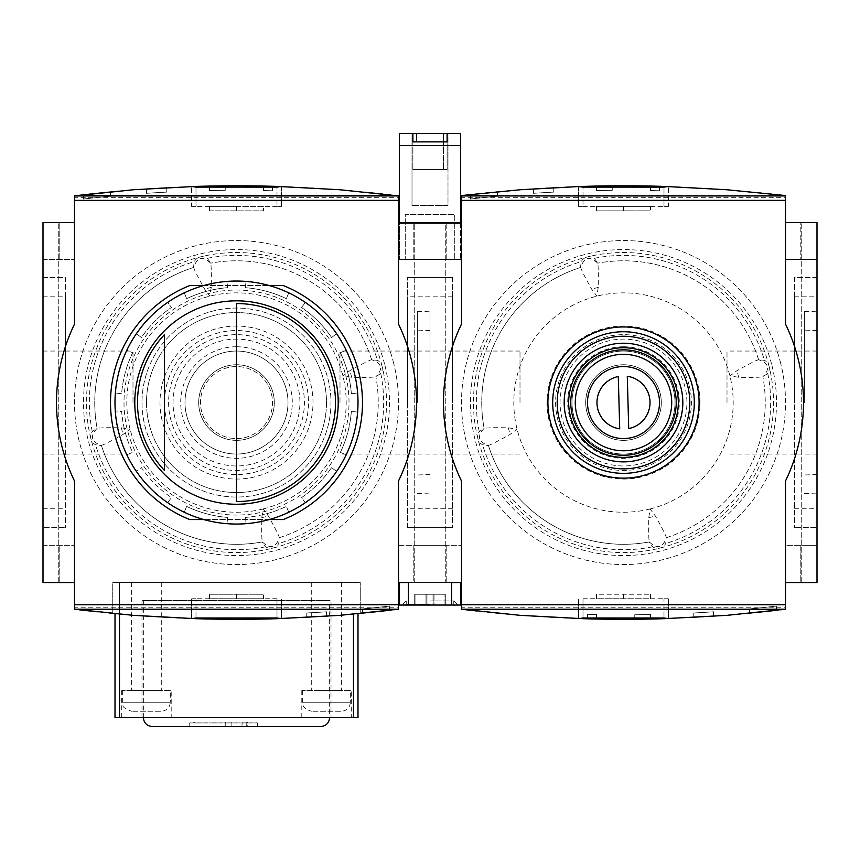 <?xml version="1.0" encoding="UTF-8"?>
<svg xmlns="http://www.w3.org/2000/svg" width="860" height="860" viewBox="0 0 860 860"><rect width="100%" height="100%" fill="white"/><g stroke="black" fill="none" stroke-linecap="round" stroke-linejoin="round"><path stroke-width="0.64" stroke-dasharray="4.3 3.22" d="M399.395 222.547L398.502 222.547L399.395 222.547L399.395 259.451L399.395 223.45L460.605 223.45L460.605 259.451L460.605 223.45L399.395 223.45L460.605 223.45L399.395 223.45L399.395 222.547L460.605 222.547L399.395 222.547L399.395 145.512L460.605 145.512L460.605 222.547L461.498 222.547L460.605 222.547M443.502 141.889L443.502 169.452L443.502 133.451L416.498 133.451L447.103 133.451L412.897 133.451L412.897 141.889L447.103 141.889L447.103 133.451L460.605 133.451L460.605 145.512M443.502 169.452L416.498 169.452L443.502 169.452M447.103 141.889L447.103 169.452L447.103 141.889L447.103 169.452L412.897 169.452L447.103 169.452L412.897 169.452L447.103 169.452L447.103 133.451M412.897 141.889L412.897 169.452L412.897 133.451L399.395 133.451L399.395 145.512M447.995 133.451L412.004 133.451L447.995 133.451L447.995 205.454L412.004 205.454L447.995 205.454L447.995 133.451M412.004 133.451L412.004 205.454L412.004 133.451M460.605 259.451L399.395 259.451L460.605 259.451M460.605 582.553L460.605 605.053L451.597 605.053L451.597 582.553L461.498 582.553L399.395 582.553L461.498 582.553L461.498 481.009A179.998 179.998 0 0 1 461.498 324.091L461.498 195.553L785.503 195.553C677.497 182.6 569.503 182.6 461.498 195.553M398.502 259.451L461.498 259.451L398.502 259.451L398.502 222.547L398.502 259.451M413.8 582.553L446.2 582.553L413.8 582.553L413.8 545.649L446.2 545.649L446.2 582.553L446.2 545.649L413.8 545.649L413.8 582.553M399.395 582.553L408.403 582.553L398.502 582.553L399.395 582.553L399.395 605.053L451.597 605.053M430 605.053L402.104 605.053L430 605.053M432.032 605.053L434.02 605.053L434.02 594.249L432.032 594.249L445.297 594.249L432.032 594.249L445.297 594.249L434.02 594.249L434.02 605.053L432.032 605.053L432.032 594.249L433.15 594.249L426.85 594.249L433.15 594.249L432.032 594.249L432.032 605.053L433.15 605.053L433.15 594.249L425.979 594.249L433.15 594.249L433.15 605.053L432.032 605.053L432.032 594.249L432.032 605.053L444.975 605.053L444.975 594.249L444.975 605.053L434.02 605.053L434.02 594.249L434.02 605.053L426.85 605.053L426.85 594.249L427.968 594.249L414.703 594.249L427.968 594.249L426.85 594.249L426.85 605.053L433.15 605.053L433.15 594.249L433.15 605.053L426.85 605.053L427.968 605.053L427.968 594.249L427.968 605.053L425.979 605.053L425.979 594.249L414.703 594.249L425.979 594.249L425.979 605.053L427.968 605.053L415.025 605.053L415.025 594.249L414.703 605.053L425.979 605.053L425.979 594.249L425.979 605.053L427.968 605.053L427.968 594.249L427.968 605.053L426.85 605.053L426.85 594.249L426.85 605.053L432.032 605.053M415.025 605.053L425.979 605.053L415.025 605.053L415.025 594.249L415.025 605.053M444.975 605.053L434.02 605.053L444.975 605.053L444.975 594.249L444.975 605.053M430 604.161L406.232 604.161L430 604.161M430 600.925L453.768 600.925L430 600.925M461.498 222.547L398.502 222.547L398.502 324.091A179.998 179.998 0 0 1 398.502 481.009L398.502 582.553L398.502 545.649L398.502 582.553L408.403 582.553L408.403 605.053M627.284 376.271A26.552 26.552 0 0 1 628.714 428.581L627.284 376.271M618.286 376.519L619.716 428.828A26.552 26.552 0 0 1 618.286 376.519M624.489 438.535A36.002 36.002 0 0 0 654.17 383.7A36.002 36.002 0 0 0 591.841 385.409A36.002 36.002 0 0 0 624.489 438.535M650.504 206.346L596.496 206.346L596.496 210.85L650.504 210.85L596.496 210.85L596.496 206.346L623.5 206.346L623.5 210.85L623.5 206.346L650.504 206.346L650.504 210.85M623.5 206.346L623.5 210.85L623.5 206.346M583.005 206.346L663.995 206.346L578.5 206.346L583.005 206.346L583.005 187.114L583.005 206.346M668.5 206.346L663.995 206.346L668.5 206.346L668.5 186.545L668.5 206.346M727.001 402.555L727.001 351.052L727.001 402.555M817 402.555L817 296.797L817 402.555M800.8 222.547L817 222.547L800.8 222.547L800.8 259.451L817 259.451L817 222.547L817 259.451L800.8 259.451L800.8 222.547M785.503 582.553L817 582.553L817 222.547L801.251 222.547L817 222.547L817 582.553L801.251 582.553L817 582.553L801.251 582.553L817 582.553L817 222.547L801.251 222.547L817 222.547L817 582.553L785.503 582.553L817 582.553L817 545.649L785.503 545.649L785.503 582.553L785.503 545.649L817 545.649L817 582.553L817 545.649L817 582.553L800.8 582.553L800.8 545.649L817 545.649L800.8 545.649L800.8 582.553L817 582.553L817 222.547L785.503 222.547L785.503 259.451L785.503 222.547L817 222.547L817 259.451L785.503 259.451L817 259.451L817 222.547L785.503 222.547L785.503 324.091A179.998 179.998 0 0 1 785.503 481.009L785.503 609.546L461.498 609.546C569.503 622.5 677.497 622.5 785.503 609.546M785.503 607.751L785.503 609.17L785.503 607.751L461.498 607.751L461.498 609.17L461.498 607.751M785.503 197.349L785.503 195.929L785.503 197.349L461.498 197.349L461.498 195.929L461.498 197.349M785.503 222.547L785.503 195.553M461.498 582.553L461.498 609.546M596.496 598.754L596.496 594.249L650.504 594.249L596.496 594.249L596.496 598.754L623.5 598.754L596.496 598.754M623.5 598.754L623.5 594.249L623.5 598.754L650.504 598.754L623.5 598.754L623.5 594.249L623.5 598.754M650.504 598.754L650.504 594.249M583.005 598.754L663.995 598.754L583.005 598.754L583.005 617.985L583.005 598.754M663.995 598.754L668.5 598.754L663.995 598.754L663.995 617.985L663.995 598.754M794.5 402.555L794.5 296.797L794.5 402.555M817 277.447L794.5 277.447L794.5 527.653L794.5 277.447L817 277.447L817 527.653L794.5 527.653L817 527.653L817 277.447M804.401 402.555L804.401 311.642L804.401 402.555M74.497 582.553L43 582.553L43 545.649L59.2 545.649L43 545.649L43 582.553L43 545.649L43 582.553L74.497 582.553L74.497 481.009A179.998 179.998 0 0 1 74.497 324.091L74.497 222.547L74.497 259.451L74.497 222.547L43 222.547L58.749 222.547L43 222.547L58.749 222.547L43 222.547L43 582.553L43 222.547L43 582.553L58.749 582.553L43 582.553L43 222.547L43 582.553L74.497 582.553L74.497 609.546C182.503 622.5 290.497 622.5 398.502 609.546L74.497 609.546M43 402.555L43 296.797L43 402.555M398.502 582.553L398.502 609.546M74.497 222.547L43 222.547L43 259.451L59.2 259.451L43 259.451L43 222.547L43 259.451L43 222.547L74.497 222.547L74.497 195.553L398.502 195.553C290.497 182.6 182.503 182.6 74.497 195.553M398.502 222.547L398.502 195.553M780.665 363.242A162.002 162.002 0 0 0 510.883 286.1A162.002 162.002 0 0 0 578.963 558.301A162.002 162.002 0 0 0 780.665 363.242A162.002 162.002 0 0 1 578.963 558.301A162.002 162.002 0 0 1 510.883 286.1A162.002 162.002 0 0 1 780.665 363.242M393.665 363.242A162.002 162.002 0 0 0 123.883 286.1A162.002 162.002 0 0 0 191.963 558.301A162.002 162.002 0 0 0 393.665 363.242A162.002 162.002 0 0 1 191.963 558.301A162.002 162.002 0 0 1 123.883 286.1A162.002 162.002 0 0 1 393.665 363.242M189.737 285.552A126.001 126.001 0 0 0 189.737 519.548M203.745 285.552L269.255 285.552L203.745 285.552M283.262 519.548A126.001 126.001 0 0 0 283.262 285.552M269.255 519.548L203.745 519.548L269.255 519.548M65.5 277.447L65.5 527.653L65.5 277.447L43 277.447L43 527.653L65.5 527.653L43 527.653L43 277.447L65.5 277.447M65.5 402.555L65.5 296.797L65.5 402.555M263.504 598.754L209.496 598.754L209.496 594.249L263.504 594.249L209.496 594.249L209.496 598.754L236.5 598.754L236.5 594.249L236.5 598.754L263.504 598.754L263.504 594.249M236.5 598.754L236.5 594.249L236.5 598.754M74.497 195.929L74.497 197.349L74.497 195.929M43 259.451L74.497 259.451L43 259.451M74.497 609.17L74.497 607.751L74.497 609.17M43 545.649L74.497 545.649L43 545.649M43 582.553L59.2 582.553L43 582.553M59.2 545.649L59.2 582.553L59.2 545.649M43 222.547L59.2 222.547L43 222.547M59.2 259.451L59.2 222.547L59.2 259.451M112.746 582.553L360.254 582.553L112.746 582.553L112.746 613.621A1349.996 1349.996 0 0 0 326.499 616.297A1349.996 1349.996 0 0 1 306.246 617.501L306.246 612.997A1345.502 1345.502 0 0 0 326.499 611.793L326.499 616.297L326.499 611.793A1345.502 1345.502 0 0 1 306.246 612.997A1345.502 1345.502 0 0 0 326.499 611.793A1345.502 1345.502 0 0 1 306.246 612.997L306.246 617.501A1349.996 1349.996 0 0 1 112.746 613.621L112.746 582.553M119.497 614.223L119.497 582.553L115.004 582.553L357.996 582.553L119.497 582.553L119.497 717.552L115.004 717.552L115.004 613.825M398.502 197.349L398.502 195.929L398.502 197.349L74.497 197.349M398.502 545.649L461.498 545.649L398.502 545.649M398.502 607.751L398.502 609.17L398.502 607.751L74.497 607.751M132.999 402.555L132.999 351.052L132.999 402.555M209.496 210.85L263.504 210.85L209.496 210.85L209.496 206.346L209.496 210.85M263.504 206.346L236.5 206.346L236.5 210.85L236.5 206.346L209.496 206.346L236.5 206.346L236.5 210.85L236.5 206.346L263.504 206.346L263.504 210.85M226.911 523.675L227.728 517.419A115.197 115.197 0 0 1 186.663 506.411L184.244 512.237A121.496 121.496 0 0 1 167.635 502.648L171.473 497.639A115.197 115.197 0 0 1 141.405 467.571L136.407 471.42A121.496 121.496 0 0 1 126.807 454.8L132.644 452.392A115.197 115.197 0 0 1 121.636 411.316L115.38 412.144A121.496 121.496 0 0 1 115.38 392.956L121.636 393.783A115.197 115.197 0 0 1 132.644 352.707L126.807 350.3A121.496 121.496 0 0 1 136.407 333.68L141.405 337.529A115.197 115.197 0 0 1 171.473 307.461L167.635 302.451A121.496 121.496 0 0 1 184.244 292.862L186.663 298.689A115.197 115.197 0 0 1 227.728 287.681L226.911 281.424A121.496 121.496 0 0 1 246.089 281.424L245.272 287.681A115.197 115.197 0 0 1 286.337 298.689L288.756 292.862A121.496 121.496 0 0 1 305.364 302.451L301.527 307.461A115.197 115.197 0 0 1 331.594 337.529L336.593 333.68A121.496 121.496 0 0 1 346.193 350.3L340.356 352.707A115.197 115.197 0 0 1 351.364 393.783L357.62 392.956A121.496 121.496 0 0 1 357.62 412.144L351.364 411.316A115.197 115.197 0 0 1 340.356 452.392L346.193 454.8A121.496 121.496 0 0 1 336.593 471.42L331.594 467.571A115.197 115.197 0 0 1 301.527 497.639L305.364 502.648A121.496 121.496 0 0 1 288.756 512.237L286.337 506.411A115.197 115.197 0 0 1 245.272 517.419L246.089 523.675A121.496 121.496 0 0 1 184.244 512.237L186.663 506.411A115.197 115.197 0 0 0 227.728 517.419L226.911 523.675M141.997 402.555A94.503 94.503 0 0 0 283.746 484.384A94.503 94.503 0 0 0 283.746 320.715A94.503 94.503 0 0 0 141.997 402.555A94.503 94.503 0 0 0 283.746 484.384A94.503 94.503 0 0 0 283.746 320.715A94.503 94.503 0 0 0 141.997 402.555M246.089 523.675A121.496 121.496 0 0 0 288.756 512.237L286.337 506.411A115.197 115.197 0 0 1 245.272 517.419L246.089 523.675M226.911 281.424A121.496 121.496 0 0 0 184.244 292.862L186.663 298.689A115.197 115.197 0 0 1 227.728 287.681L226.911 281.424M167.635 302.451A121.496 121.496 0 0 0 136.407 333.68L141.405 337.529A115.197 115.197 0 0 1 171.473 307.461L167.635 302.451M126.807 350.3A121.496 121.496 0 0 0 115.38 392.956L121.636 393.783A115.197 115.197 0 0 1 132.644 352.707L126.807 350.3M115.38 412.144A121.496 121.496 0 0 0 126.807 454.8L132.644 452.392A115.197 115.197 0 0 1 121.636 411.316L115.38 412.144M136.407 471.42A121.496 121.496 0 0 0 167.635 502.648L171.473 497.639A115.197 115.197 0 0 1 141.405 467.571L136.407 471.42M305.364 502.648A121.496 121.496 0 0 0 336.593 471.42L331.594 467.571A115.197 115.197 0 0 1 301.527 497.639L305.364 502.648M346.193 454.8A121.496 121.496 0 0 0 357.62 412.144L351.364 411.316A115.197 115.197 0 0 1 340.356 452.392L346.193 454.8M357.62 392.956A121.496 121.496 0 0 0 346.193 350.3L340.356 352.707A115.197 115.197 0 0 1 351.364 393.783L357.62 392.956M336.593 333.68A121.496 121.496 0 0 0 305.364 302.451L301.527 307.461A115.197 115.197 0 0 1 331.594 337.529L336.593 333.68M288.756 292.862A121.496 121.496 0 0 0 246.089 281.424L245.272 287.681A115.197 115.197 0 0 1 286.337 298.689L288.756 292.862M236.5 501.552A98.997 98.997 0 0 0 335.497 402.555A98.997 98.997 0 0 0 236.5 303.548L236.5 501.552M164.496 470.495L164.496 334.604A98.997 98.997 0 0 0 164.496 470.495M124.001 402.555A112.499 112.499 0 0 0 292.755 499.983A112.499 112.499 0 0 0 292.755 305.117A112.499 112.499 0 0 0 124.001 402.555M276.995 206.346L196.005 206.346L281.5 206.346L276.995 206.346L276.995 187.114L276.995 206.346M191.5 206.346L196.005 206.346L191.5 206.346L191.5 186.545L191.5 206.346M83.495 199.025A1345.502 1345.502 0 0 1 110.499 196.209L110.499 191.683L110.499 196.209A1345.502 1345.502 0 0 0 83.495 199.025L83.495 194.489A1349.996 1349.996 0 0 1 110.499 191.683A1349.996 1349.996 0 0 0 83.495 194.489L83.495 199.025A1345.502 1345.502 0 0 1 110.499 196.209L110.499 191.683A1349.996 1349.996 0 0 0 83.495 194.489A1349.996 1349.996 0 0 1 110.499 191.683A1349.996 1349.996 0 0 0 83.495 194.489A1349.996 1349.996 0 0 1 110.499 191.683A1349.996 1349.996 0 0 0 83.495 194.489A1349.996 1349.996 0 0 1 110.499 191.683A1349.996 1349.996 0 0 0 83.495 194.489A1349.996 1349.996 0 0 1 110.499 191.683L110.499 196.209A1345.502 1345.502 0 0 0 83.495 199.025L83.495 194.489L83.495 199.025A1345.502 1345.502 0 0 1 110.499 196.209L110.499 191.683L110.499 196.209A1345.502 1345.502 0 0 0 83.495 199.025L83.495 194.489L83.495 199.025A1345.502 1345.502 0 0 1 110.499 196.209L110.499 191.683L110.499 196.209A1345.502 1345.502 0 0 0 83.495 199.025L83.495 194.489L83.495 199.025A1345.502 1345.502 0 0 1 110.499 196.209L110.499 191.683L110.499 196.209A1345.502 1345.502 0 0 0 83.495 199.025L83.495 194.489L83.495 199.025M146.501 193.306A1345.502 1345.502 0 0 1 166.754 192.102L166.754 187.598L166.754 192.102A1345.502 1345.502 0 0 0 146.501 193.306L146.501 188.802A1349.996 1349.996 0 0 1 166.754 187.598A1349.996 1349.996 0 0 0 146.501 188.802L146.501 193.306A1345.502 1345.502 0 0 1 166.754 192.102L166.754 187.598L166.754 192.102A1345.502 1345.502 0 0 0 146.501 193.306L146.501 188.802A1349.996 1349.996 0 0 1 166.754 187.598A1349.996 1349.996 0 0 0 146.501 188.802L146.501 193.306A1345.502 1345.502 0 0 1 166.754 192.102L166.754 187.598L166.754 192.102A1345.502 1345.502 0 0 0 146.501 193.306L146.501 188.802A1349.996 1349.996 0 0 1 166.754 187.598A1349.996 1349.996 0 0 0 146.501 188.802L146.501 193.306A1345.502 1345.502 0 0 1 166.754 192.102L166.754 187.598L166.754 192.102A1345.502 1345.502 0 0 0 146.501 193.306L146.501 188.802A1349.996 1349.996 0 0 1 166.754 187.598A1349.996 1349.996 0 0 0 146.501 188.802L146.501 193.306A1345.502 1345.502 0 0 1 166.754 192.102L166.754 187.598L166.754 192.102A1345.502 1345.502 0 0 0 146.501 193.306L146.501 188.802A1349.996 1349.996 0 0 1 166.754 187.598A1349.996 1349.996 0 0 0 146.501 188.802L146.501 193.306M209.496 186.061L209.496 190.565A1345.502 1345.502 0 0 1 225.245 190.339L225.245 185.846L225.245 190.339A1345.502 1345.502 0 0 0 209.496 190.565L209.496 186.061A1349.996 1349.996 0 0 1 225.245 185.846A1349.996 1349.996 0 0 0 209.496 186.061L209.496 190.565A1345.502 1345.502 0 0 1 225.245 190.339L225.245 185.846L225.245 190.339A1345.502 1345.502 0 0 0 209.496 190.565L209.496 186.061A1349.996 1349.996 0 0 1 225.245 185.846A1349.996 1349.996 0 0 0 209.496 186.061L209.496 190.565A1345.502 1345.502 0 0 1 225.245 190.339L225.245 185.846L225.245 190.339A1345.502 1345.502 0 0 0 209.496 190.565L209.496 186.061A1349.996 1349.996 0 0 1 225.245 185.846A1349.996 1349.996 0 0 0 209.496 186.061L209.496 190.565A1345.502 1345.502 0 0 1 225.245 190.339L225.245 185.846L225.245 190.339A1345.502 1345.502 0 0 0 209.496 190.565L209.496 186.061A1349.996 1349.996 0 0 1 225.245 185.846A1349.996 1349.996 0 0 0 209.496 186.061L209.496 190.565A1345.502 1345.502 0 0 1 225.245 190.339L225.245 185.846L225.245 190.339A1345.502 1345.502 0 0 0 209.496 190.565L209.496 186.061A1349.996 1349.996 0 0 1 225.245 185.846A1349.996 1349.996 0 0 0 209.496 186.061M263.504 186.061L263.504 190.565A1345.502 1345.502 0 0 1 272.502 190.78L272.502 186.276L272.502 190.78A1345.502 1345.502 0 0 0 263.504 190.565L263.504 186.061A1349.996 1349.996 0 0 1 272.502 186.276A1349.996 1349.996 0 0 0 263.504 186.061L263.504 190.565A1345.502 1345.502 0 0 1 272.502 190.78L272.502 186.276L272.502 190.78A1345.502 1345.502 0 0 0 263.504 190.565L263.504 186.061A1349.996 1349.996 0 0 1 272.502 186.276A1349.996 1349.996 0 0 0 263.504 186.061L263.504 190.565A1345.502 1345.502 0 0 1 272.502 190.78L272.502 186.276L272.502 190.78A1345.502 1345.502 0 0 0 263.504 190.565L263.504 186.061A1349.996 1349.996 0 0 1 272.502 186.276A1349.996 1349.996 0 0 0 263.504 186.061L263.504 190.565A1345.502 1345.502 0 0 1 272.502 190.78L272.502 186.276L272.502 190.78A1345.502 1345.502 0 0 0 263.504 190.565L263.504 186.061A1349.996 1349.996 0 0 1 272.502 186.276A1349.996 1349.996 0 0 0 263.504 186.061L263.504 190.565A1345.502 1345.502 0 0 1 272.502 190.78L272.502 186.276L272.502 190.78A1345.502 1345.502 0 0 0 263.504 190.565L263.504 186.061A1349.996 1349.996 0 0 1 272.502 186.276A1349.996 1349.996 0 0 0 263.504 186.061M281.5 186.545L281.5 206.346L281.5 186.545M276.995 598.754L196.005 598.754L276.995 598.754L276.995 617.985L276.995 598.754M196.005 598.754L191.5 598.754L196.005 598.754L196.005 617.985L196.005 598.754M389.505 606.074A1345.502 1345.502 0 0 1 362.501 608.891L362.501 613.416L362.501 608.891A1345.502 1345.502 0 0 0 389.505 606.074L389.505 610.611A1349.996 1349.996 0 0 1 362.501 613.416A1349.996 1349.996 0 0 0 389.505 610.611L389.505 606.074A1345.502 1345.502 0 0 1 362.501 608.891L362.501 613.416A1349.996 1349.996 0 0 0 389.505 610.611A1349.996 1349.996 0 0 1 362.501 613.416A1349.996 1349.996 0 0 0 389.505 610.611A1349.996 1349.996 0 0 1 362.501 613.416A1349.996 1349.996 0 0 0 389.505 610.611A1349.996 1349.996 0 0 1 362.501 613.416A1349.996 1349.996 0 0 0 389.505 610.611A1349.996 1349.996 0 0 1 362.501 613.416L362.501 608.891A1345.502 1345.502 0 0 0 389.505 606.074L389.505 610.611L389.505 606.074A1345.502 1345.502 0 0 1 362.501 608.891L362.501 613.416L362.501 608.891A1345.502 1345.502 0 0 0 389.505 606.074L389.505 610.611L389.505 606.074A1345.502 1345.502 0 0 1 362.501 608.891L362.501 613.416L362.501 608.891A1345.502 1345.502 0 0 0 389.505 606.074L389.505 610.611L389.505 606.074A1345.502 1345.502 0 0 1 362.501 608.891L362.501 613.416L362.501 608.891A1345.502 1345.502 0 0 0 389.505 606.074L389.505 610.611L389.505 606.074M360.254 613.621A1349.996 1349.996 0 0 1 326.499 616.297A1349.996 1349.996 0 0 0 360.254 613.621L360.254 582.553L360.254 613.621M281.5 618.555L281.5 598.754L281.5 618.555M306.246 617.501L306.246 612.997L306.246 617.501M191.5 618.555L191.5 598.754L191.5 618.555M357.996 613.825L357.996 717.552L119.497 717.552M351.299 717.552L301.796 717.552L351.299 717.552L351.299 690.548L301.796 690.548L351.299 690.548M171.204 717.552L121.701 717.552L171.204 717.552L171.204 690.548L121.701 690.548L171.204 690.548M331.003 717.552L141.997 717.552L331.003 717.552L331.003 600.549L141.997 600.549L331.003 600.549M329.649 600.549L143.351 600.549L329.649 600.549L329.649 717.552L143.351 717.552L329.649 717.552M170.301 690.548L122.604 690.548L170.301 690.548L170.301 702.255L122.604 702.255L170.301 702.255C169.764 707.716 166.765 710.715 161.304 711.252L131.601 711.252L161.304 711.252M350.396 690.548L302.698 690.548L350.396 690.548L350.396 702.255L302.698 702.255L350.396 702.255C349.869 707.716 346.87 710.715 341.398 711.252L311.696 711.252L341.398 711.252M320.651 726.549L152.349 726.549M231.157 722.045L231.093 726.549L189.737 726.549L257.43 726.549L247.744 726.549L247.744 722.948L257.43 722.948L189.737 722.948L247.744 722.948L246.831 722.045L195.704 722.045L255.871 722.045L246.831 722.045L247.744 722.948M225.255 726.549L225.255 722.948L226.148 722.045L225.255 722.948M189.737 726.549L189.737 722.948L195.704 722.045M257.43 726.549L257.43 722.948L255.871 722.045M246.745 726.549L246.745 722.045M241.897 726.549L242.219 722.045M382.044 366.145A150.027 150.027 0 0 0 200.1 257A150.027 150.027 0 0 0 90.956 438.955A150.027 150.027 0 0 0 272.899 548.1A150.027 150.027 0 0 0 382.044 366.145A8.998 8.998 0 0 0 377.465 360.351L371.627 359.727C369.435 360.211 362.221 363.844 349.988 370.649L342.914 375.938L351.643 377.271C365.242 377.54 373.315 377.357 375.874 376.723L380.743 373.423A8.998 8.998 0 0 0 382.044 366.145M384.925 365.425A153.005 153.005 0 0 1 194.435 549.658A153.005 153.005 0 0 1 130.139 292.572A153.005 153.005 0 0 1 384.925 365.425M310.718 383.99A76.497 76.497 0 0 1 215.462 476.107A76.497 76.497 0 0 1 183.32 347.558A76.497 76.497 0 0 1 310.718 383.99M193.457 267.492L193.683 267.417C194.156 269.61 197.8 276.823 204.605 289.067L209.883 296.141L211.227 287.412C211.485 273.813 211.302 265.729 210.668 263.171L207.378 258.312A8.998 8.998 0 0 0 194.296 261.58L193.457 267.492A141.75 141.75 0 0 0 97.083 428.151L92.256 431.677A8.998 8.998 0 0 0 95.535 444.749L101.437 445.587A141.75 141.75 0 0 0 262.106 541.972L265.622 546.788A8.998 8.998 0 0 0 278.704 543.52L279.543 537.607A141.75 141.75 0 0 0 375.917 376.949M210.689 263.171C202.809 255.764 197.123 257.183 193.661 267.428A141.75 141.75 0 0 0 97.126 428.377L97.083 428.151M101.437 445.587L101.372 445.373C103.566 444.889 110.779 441.255 123.012 434.45L130.086 429.161L121.357 427.829C107.758 427.56 99.685 427.742 97.126 428.377M279.543 537.607L279.317 537.683A141.75 141.75 0 0 0 375.874 376.723L375.885 376.744C383.291 368.854 381.872 363.178 371.617 359.706M371.563 359.512A141.75 141.75 0 0 0 210.893 263.128M97.115 428.355C89.709 436.246 91.128 441.922 101.383 445.394A141.75 141.75 0 0 0 262.332 541.929L262.106 541.972M371.627 359.727A141.75 141.75 0 0 0 210.668 263.171A141.75 141.75 0 0 1 371.627 359.727M262.311 541.929C270.19 549.336 275.877 547.917 279.339 537.672C278.844 535.49 275.2 528.276 268.395 516.032L263.117 508.959L261.773 517.688C261.515 531.287 261.698 539.37 262.332 541.929A141.75 141.75 0 0 1 101.372 445.373M227.771 367.629A36.002 36.002 0 0 0 210.625 427.581A36.002 36.002 0 0 0 271.115 412.445A36.002 36.002 0 0 0 227.771 367.629A36.002 36.002 0 0 0 210.625 427.581A36.002 36.002 0 0 0 271.115 412.445A36.002 36.002 0 0 0 227.771 367.629M214.667 315.244A89.999 89.999 0 0 0 171.806 465.12A89.999 89.999 0 0 0 323.027 427.291A89.999 89.999 0 0 0 214.667 315.244A89.999 89.999 0 0 1 323.027 427.291A89.999 89.999 0 0 1 171.806 465.12A89.999 89.999 0 0 1 214.667 315.244A89.999 89.999 0 0 1 323.027 427.291A89.999 89.999 0 0 1 171.806 465.12A89.999 89.999 0 0 1 214.667 315.244M470.495 199.025A1345.502 1345.502 0 0 1 497.499 196.209L497.499 191.683L497.499 196.209A1345.502 1345.502 0 0 0 470.495 199.025L470.495 194.489A1349.996 1349.996 0 0 1 497.499 191.683A1349.996 1349.996 0 0 0 470.495 194.489L470.495 199.025A1345.502 1345.502 0 0 1 497.499 196.209L497.499 191.683A1349.996 1349.996 0 0 0 470.495 194.489A1349.996 1349.996 0 0 1 497.499 191.683A1349.996 1349.996 0 0 0 470.495 194.489A1349.996 1349.996 0 0 1 497.499 191.683A1349.996 1349.996 0 0 0 470.495 194.489A1349.996 1349.996 0 0 1 497.499 191.683A1349.996 1349.996 0 0 0 470.495 194.489A1349.996 1349.996 0 0 1 497.499 191.683L497.499 196.209A1345.502 1345.502 0 0 0 470.495 199.025L470.495 194.489L470.495 199.025A1345.502 1345.502 0 0 1 497.499 196.209L497.499 191.683L497.499 196.209A1345.502 1345.502 0 0 0 470.495 199.025L470.495 194.489L470.495 199.025A1345.502 1345.502 0 0 1 497.499 196.209L497.499 191.683L497.499 196.209A1345.502 1345.502 0 0 0 470.495 199.025L470.495 194.489L470.495 199.025A1345.502 1345.502 0 0 1 497.499 196.209L497.499 191.683L497.499 196.209A1345.502 1345.502 0 0 0 470.495 199.025L470.495 194.489L470.495 199.025M533.501 193.306A1345.502 1345.502 0 0 1 553.754 192.102L553.754 187.598L553.754 192.102A1345.502 1345.502 0 0 0 533.501 193.306L533.501 188.802A1349.996 1349.996 0 0 1 553.754 187.598A1349.996 1349.996 0 0 0 533.501 188.802L533.501 193.306A1345.502 1345.502 0 0 1 553.754 192.102L553.754 187.598L553.754 192.102A1345.502 1345.502 0 0 0 533.501 193.306L533.501 188.802A1349.996 1349.996 0 0 1 553.754 187.598A1349.996 1349.996 0 0 0 533.501 188.802L533.501 193.306A1345.502 1345.502 0 0 1 553.754 192.102L553.754 187.598L553.754 192.102A1345.502 1345.502 0 0 0 533.501 193.306L533.501 188.802A1349.996 1349.996 0 0 1 553.754 187.598A1349.996 1349.996 0 0 0 533.501 188.802L533.501 193.306A1345.502 1345.502 0 0 1 553.754 192.102L553.754 187.598L553.754 192.102A1345.502 1345.502 0 0 0 533.501 193.306L533.501 188.802A1349.996 1349.996 0 0 1 553.754 187.598A1349.996 1349.996 0 0 0 533.501 188.802L533.501 193.306A1345.502 1345.502 0 0 1 553.754 192.102L553.754 187.598L553.754 192.102A1345.502 1345.502 0 0 0 533.501 193.306L533.501 188.802A1349.996 1349.996 0 0 1 553.754 187.598A1349.996 1349.996 0 0 0 533.501 188.802L533.501 193.306M596.496 186.061L596.496 190.565A1345.502 1345.502 0 0 1 612.245 190.339L612.245 185.846L612.245 190.339A1345.502 1345.502 0 0 0 596.496 190.565L596.496 186.061A1349.996 1349.996 0 0 1 612.245 185.846A1349.996 1349.996 0 0 0 596.496 186.061L596.496 190.565A1345.502 1345.502 0 0 1 612.245 190.339L612.245 185.846L612.245 190.339A1345.502 1345.502 0 0 0 596.496 190.565L596.496 186.061A1349.996 1349.996 0 0 1 612.245 185.846A1349.996 1349.996 0 0 0 596.496 186.061L596.496 190.565A1345.502 1345.502 0 0 1 612.245 190.339L612.245 185.846L612.245 190.339A1345.502 1345.502 0 0 0 596.496 190.565L596.496 186.061A1349.996 1349.996 0 0 1 612.245 185.846A1349.996 1349.996 0 0 0 596.496 186.061L596.496 190.565A1345.502 1345.502 0 0 1 612.245 190.339L612.245 185.846L612.245 190.339A1345.502 1345.502 0 0 0 596.496 190.565L596.496 186.061A1349.996 1349.996 0 0 1 612.245 185.846A1349.996 1349.996 0 0 0 596.496 186.061L596.496 190.565A1345.502 1345.502 0 0 1 612.245 190.339L612.245 185.846L612.245 190.339A1345.502 1345.502 0 0 0 596.496 190.565L596.496 186.061A1349.996 1349.996 0 0 1 612.245 185.846A1349.996 1349.996 0 0 0 596.496 186.061M650.504 186.061L650.504 190.565A1345.502 1345.502 0 0 1 659.502 190.78L659.502 186.276L659.502 190.78A1345.502 1345.502 0 0 0 650.504 190.565L650.504 186.061A1349.996 1349.996 0 0 1 659.502 186.276A1349.996 1349.996 0 0 0 650.504 186.061L650.504 190.565A1345.502 1345.502 0 0 1 659.502 190.78L659.502 186.276L659.502 190.78A1345.502 1345.502 0 0 0 650.504 190.565L650.504 186.061A1349.996 1349.996 0 0 1 659.502 186.276A1349.996 1349.996 0 0 0 650.504 186.061L650.504 190.565A1345.502 1345.502 0 0 1 659.502 190.78L659.502 186.276L659.502 190.78A1345.502 1345.502 0 0 0 650.504 190.565L650.504 186.061A1349.996 1349.996 0 0 1 659.502 186.276A1349.996 1349.996 0 0 0 650.504 186.061L650.504 190.565A1345.502 1345.502 0 0 1 659.502 190.78L659.502 186.276L659.502 190.78A1345.502 1345.502 0 0 0 650.504 190.565L650.504 186.061A1349.996 1349.996 0 0 1 659.502 186.276A1349.996 1349.996 0 0 0 650.504 186.061L650.504 190.565A1345.502 1345.502 0 0 1 659.502 190.78L659.502 186.276L659.502 190.78A1345.502 1345.502 0 0 0 650.504 190.565L650.504 186.061A1349.996 1349.996 0 0 1 659.502 186.276A1349.996 1349.996 0 0 0 650.504 186.061M578.5 186.545L578.5 206.346L578.5 186.545M776.505 606.074A1345.502 1345.502 0 0 1 749.501 608.891L749.501 613.416L749.501 608.891A1345.502 1345.502 0 0 0 776.505 606.074L776.505 610.611A1349.996 1349.996 0 0 1 749.501 613.416A1349.996 1349.996 0 0 0 776.505 610.611L776.505 606.074A1345.502 1345.502 0 0 1 749.501 608.891L749.501 613.416A1349.996 1349.996 0 0 0 776.505 610.611A1349.996 1349.996 0 0 1 749.501 613.416A1349.996 1349.996 0 0 0 776.505 610.611A1349.996 1349.996 0 0 1 749.501 613.416A1349.996 1349.996 0 0 0 776.505 610.611A1349.996 1349.996 0 0 1 749.501 613.416A1349.996 1349.996 0 0 0 776.505 610.611A1349.996 1349.996 0 0 1 749.501 613.416L749.501 608.891A1345.502 1345.502 0 0 0 776.505 606.074L776.505 610.611L776.505 606.074A1345.502 1345.502 0 0 1 749.501 608.891L749.501 613.416L749.501 608.891A1345.502 1345.502 0 0 0 776.505 606.074L776.505 610.611L776.505 606.074A1345.502 1345.502 0 0 1 749.501 608.891L749.501 613.416L749.501 608.891A1345.502 1345.502 0 0 0 776.505 606.074L776.505 610.611L776.505 606.074A1345.502 1345.502 0 0 1 749.501 608.891L749.501 613.416L749.501 608.891A1345.502 1345.502 0 0 0 776.505 606.074L776.505 610.611L776.505 606.074M713.499 611.793A1345.502 1345.502 0 0 1 693.246 612.997L693.246 617.501L693.246 612.997A1345.502 1345.502 0 0 0 713.499 611.793L713.499 616.297A1349.996 1349.996 0 0 1 693.246 617.501A1349.996 1349.996 0 0 0 713.499 616.297L713.499 611.793A1345.502 1345.502 0 0 1 693.246 612.997L693.246 617.501L693.246 612.997A1345.502 1345.502 0 0 0 713.499 611.793L713.499 616.297A1349.996 1349.996 0 0 1 693.246 617.501A1349.996 1349.996 0 0 0 713.499 616.297L713.499 611.793A1345.502 1345.502 0 0 1 693.246 612.997L693.246 617.501L693.246 612.997A1345.502 1345.502 0 0 0 713.499 611.793L713.499 616.297A1349.996 1349.996 0 0 1 693.246 617.501A1349.996 1349.996 0 0 0 713.499 616.297L713.499 611.793A1345.502 1345.502 0 0 1 693.246 612.997L693.246 617.501L693.246 612.997A1345.502 1345.502 0 0 0 713.499 611.793L713.499 616.297A1349.996 1349.996 0 0 1 693.246 617.501A1349.996 1349.996 0 0 0 713.499 616.297L713.499 611.793A1345.502 1345.502 0 0 1 693.246 612.997L693.246 617.501L693.246 612.997A1345.502 1345.502 0 0 0 713.499 611.793L713.499 616.297A1349.996 1349.996 0 0 1 693.246 617.501A1349.996 1349.996 0 0 0 713.499 616.297L713.499 611.793M650.504 619.039L650.504 614.534A1345.502 1345.502 0 0 1 634.755 614.76L634.755 619.254L634.755 614.76A1345.502 1345.502 0 0 0 650.504 614.534L650.504 619.039A1349.996 1349.996 0 0 1 634.755 619.254A1349.996 1349.996 0 0 0 650.504 619.039L650.504 614.534A1345.502 1345.502 0 0 1 634.755 614.76L634.755 619.254L634.755 614.76A1345.502 1345.502 0 0 0 650.504 614.534L650.504 619.039A1349.996 1349.996 0 0 1 634.755 619.254A1349.996 1349.996 0 0 0 650.504 619.039L650.504 614.534A1345.502 1345.502 0 0 1 634.755 614.76L634.755 619.254L634.755 614.76A1345.502 1345.502 0 0 0 650.504 614.534L650.504 619.039A1349.996 1349.996 0 0 1 634.755 619.254A1349.996 1349.996 0 0 0 650.504 619.039L650.504 614.534A1345.502 1345.502 0 0 1 634.755 614.76L634.755 619.254L634.755 614.76A1345.502 1345.502 0 0 0 650.504 614.534L650.504 619.039A1349.996 1349.996 0 0 1 634.755 619.254A1349.996 1349.996 0 0 0 650.504 619.039L650.504 614.534A1345.502 1345.502 0 0 1 634.755 614.76L634.755 619.254L634.755 614.76A1345.502 1345.502 0 0 0 650.504 614.534L650.504 619.039A1349.996 1349.996 0 0 1 634.755 619.254A1349.996 1349.996 0 0 0 650.504 619.039M596.496 619.039L596.496 614.534A1345.502 1345.502 0 0 1 587.498 614.32L587.498 618.824L587.498 614.32A1345.502 1345.502 0 0 0 596.496 614.534L596.496 619.039A1349.996 1349.996 0 0 1 587.498 618.824A1349.996 1349.996 0 0 0 596.496 619.039L596.496 614.534A1345.502 1345.502 0 0 1 587.498 614.32L587.498 618.824L587.498 614.32A1345.502 1345.502 0 0 0 596.496 614.534L596.496 619.039A1349.996 1349.996 0 0 1 587.498 618.824A1349.996 1349.996 0 0 0 596.496 619.039L596.496 614.534A1345.502 1345.502 0 0 1 587.498 614.32L587.498 618.824L587.498 614.32A1345.502 1345.502 0 0 0 596.496 614.534L596.496 619.039A1349.996 1349.996 0 0 1 587.498 618.824A1349.996 1349.996 0 0 0 596.496 619.039L596.496 614.534A1345.502 1345.502 0 0 1 587.498 614.32L587.498 618.824L587.498 614.32A1345.502 1345.502 0 0 0 596.496 614.534L596.496 619.039A1349.996 1349.996 0 0 1 587.498 618.824A1349.996 1349.996 0 0 0 596.496 619.039L596.496 614.534A1345.502 1345.502 0 0 1 587.498 614.32L587.498 618.824L587.498 614.32A1345.502 1345.502 0 0 0 596.496 614.534L596.496 619.039A1349.996 1349.996 0 0 1 587.498 618.824A1349.996 1349.996 0 0 0 596.496 619.039M578.5 618.555L578.5 598.754L578.5 618.555M668.5 618.555L668.5 598.754L668.5 618.555M769.044 366.145A150.027 150.027 0 0 0 587.101 257A150.027 150.027 0 0 0 477.956 438.955A150.027 150.027 0 0 0 659.899 548.1A150.027 150.027 0 0 0 769.044 366.145A8.998 8.998 0 0 0 764.465 360.351L758.628 359.727C756.434 360.211 749.221 363.844 736.988 370.649L729.914 375.938L738.643 377.271C752.242 377.54 760.315 377.357 762.874 376.723L767.743 373.423A8.998 8.998 0 0 0 769.044 366.145M771.925 365.425A153.005 153.005 0 0 1 581.435 549.658A153.005 153.005 0 0 1 517.139 292.572A153.005 153.005 0 0 1 771.925 365.425M697.718 383.99A76.497 76.497 0 0 1 602.462 476.107A76.497 76.497 0 0 1 570.32 347.558A76.497 76.497 0 0 1 697.718 383.99M580.457 267.492L580.683 267.417C581.156 269.61 584.8 276.823 591.605 289.067L596.883 296.141L598.227 287.412C598.485 273.813 598.302 265.729 597.668 263.171L594.378 258.312A8.998 8.998 0 0 0 581.295 261.58L580.457 267.492A141.75 141.75 0 0 0 484.083 428.151L479.256 431.677A8.998 8.998 0 0 0 482.535 444.749L488.437 445.587A141.75 141.75 0 0 0 649.106 541.972L652.622 546.788A8.998 8.998 0 0 0 665.704 543.52L666.543 537.607A141.75 141.75 0 0 0 762.917 376.949M597.689 263.171C589.809 255.764 584.123 257.183 580.661 267.428A141.75 141.75 0 0 0 484.126 428.377L484.083 428.151M488.437 445.587L488.373 445.373C490.565 444.889 497.779 441.255 510.012 434.45L517.086 429.161L508.357 427.829C494.758 427.56 486.685 427.742 484.126 428.377M666.543 537.607L666.317 537.683A141.75 141.75 0 0 0 762.874 376.723L762.884 376.744C770.291 368.854 768.872 363.178 758.617 359.706M758.563 359.512A141.75 141.75 0 0 0 597.893 263.128M484.115 428.355C476.709 436.246 478.128 441.922 488.383 445.394A141.75 141.75 0 0 0 649.332 541.929L649.106 541.972M758.628 359.727A141.75 141.75 0 0 0 597.668 263.171A141.75 141.75 0 0 1 758.628 359.727M649.311 541.929C657.191 549.336 662.877 547.917 666.339 537.672C665.844 535.49 662.2 528.276 655.395 516.032L650.117 508.959L648.773 517.688C648.515 531.287 648.698 539.37 649.332 541.929A141.75 141.75 0 0 1 488.373 445.373M413.8 222.547L446.2 222.547L413.8 222.547L413.8 259.451L446.2 259.451L446.2 222.547L446.2 259.451L413.8 259.451L413.8 222.547M405.254 259.451L454.746 259.451L405.254 259.451L405.254 214.452L454.746 214.452L454.746 259.451L454.746 214.452L405.254 214.452L405.254 259.451M445.749 223.45L414.251 223.45L445.749 223.45L414.251 223.45L445.749 223.45L445.749 582.553L414.251 582.553L445.749 582.553L414.251 582.553L445.749 582.553L445.749 223.45M623.5 364.748A37.797 37.797 0 0 0 590.766 421.454A37.797 37.797 0 0 0 656.234 421.454A37.797 37.797 0 0 0 623.5 364.748A37.797 37.797 0 0 0 590.766 421.454A37.797 37.797 0 0 0 656.234 421.454A37.797 37.797 0 0 0 623.5 364.748M623.5 346.752A55.803 55.803 0 0 0 575.179 430.452A55.803 55.803 0 0 0 671.821 430.452A55.803 55.803 0 0 0 623.5 346.752M236.5 364.748A37.797 37.797 0 0 0 203.766 421.454A37.797 37.797 0 0 0 269.234 421.454A37.797 37.797 0 0 0 236.5 364.748A37.797 37.797 0 0 0 203.766 421.454A37.797 37.797 0 0 0 269.234 421.454A37.797 37.797 0 0 0 236.5 364.748M236.5 346.752A55.803 55.803 0 0 0 188.179 430.452A55.803 55.803 0 0 0 284.821 430.452A55.803 55.803 0 0 0 236.5 346.752M316.05 690.548L341.398 690.548L316.05 690.548M316.05 582.553L341.398 582.553L316.05 582.553M156.95 582.553L131.601 582.553L156.95 582.553M156.95 690.548L131.601 690.548L156.95 690.548M184.997 402.555A51.503 51.503 0 0 0 262.246 447.157A51.503 51.503 0 0 0 262.246 357.943A51.503 51.503 0 0 0 184.997 402.555A51.503 51.503 0 0 1 262.246 357.943A51.503 51.503 0 0 1 262.246 447.157A51.503 51.503 0 0 1 184.997 402.555M430 402.555L430 311.202L430 402.555M417.401 402.555L417.401 311.642L417.401 402.555M452.5 402.555L452.5 296.797L452.5 402.555M407.5 402.555L407.5 296.797L407.5 402.555M452.5 277.447L407.5 277.447L452.5 277.447L452.5 527.653L452.5 277.447M407.5 527.653L452.5 527.653L407.5 527.653L407.5 277.447L407.5 527.653M519.999 402.555L519.999 351.052L519.999 402.555M340.001 402.555L340.001 351.052L340.001 402.555M571.997 402.555A51.503 51.503 0 0 0 649.246 447.157A51.503 51.503 0 0 0 649.246 357.943A51.503 51.503 0 0 0 571.997 402.555A51.503 51.503 0 0 1 649.246 357.943A51.503 51.503 0 0 1 649.246 447.157A51.503 51.503 0 0 1 571.997 402.555M196.005 206.346L196.005 187.114L196.005 206.346M353.503 717.552L353.503 614.223M263.117 508.959A109.682 109.682 0 0 0 342.914 375.938A109.682 109.682 0 0 0 209.883 296.141A109.682 109.682 0 0 0 130.086 429.161A109.682 109.682 0 0 0 263.117 508.959M92.256 431.677A147.146 147.146 0 0 1 194.296 261.58M351.643 377.271L349.988 370.649M265.622 546.788A147.146 147.146 0 0 1 95.535 444.749M380.743 373.423A147.146 147.146 0 0 1 278.704 543.52M207.378 258.312A147.146 147.146 0 0 1 377.465 360.351M279.317 537.683A141.75 141.75 0 0 0 375.874 376.723M261.773 517.688L268.395 516.032M121.357 427.829L123.012 434.45M211.227 287.412L204.605 289.067M298.033 387.161A63.425 63.425 0 0 0 192.403 356.954A63.425 63.425 0 0 0 219.064 463.529A63.425 63.425 0 0 0 298.033 387.161M302.376 386.075A67.908 67.908 0 0 1 217.827 467.84A67.908 67.908 0 0 1 189.297 353.739A67.908 67.908 0 0 1 302.376 386.075M219.031 332.702A72.004 72.004 0 0 0 184.739 452.607A72.004 72.004 0 0 0 305.73 422.346A72.004 72.004 0 0 0 219.031 332.702M663.995 187.114L663.995 206.346L663.995 187.114M650.117 508.959A109.682 109.682 0 0 0 729.914 375.938A109.682 109.682 0 0 0 596.883 296.141A109.682 109.682 0 0 0 517.086 429.161A109.682 109.682 0 0 0 650.117 508.959M479.256 431.677A147.146 147.146 0 0 1 581.295 261.58M738.643 377.271L736.988 370.649M652.622 546.788A147.146 147.146 0 0 1 482.535 444.749M767.743 373.423A147.146 147.146 0 0 1 665.704 543.52M594.378 258.312A147.146 147.146 0 0 1 764.465 360.351M666.317 537.683A141.75 141.75 0 0 0 762.874 376.723M648.773 517.688L655.395 516.032M508.357 427.829L510.012 434.45M598.227 287.412L591.605 289.067M685.033 387.161A63.425 63.425 0 0 0 579.404 356.954A63.425 63.425 0 0 0 606.063 463.529A63.425 63.425 0 0 0 685.033 387.161M689.376 386.075A67.908 67.908 0 0 1 604.827 467.84A67.908 67.908 0 0 1 576.297 353.739A67.908 67.908 0 0 1 689.376 386.075M416.498 141.889L416.498 133.451M414.703 605.053L414.703 594.249L414.703 605.053M445.297 605.053L445.297 594.249L445.297 605.053M406.232 604.161L406.232 600.925L406.232 604.161L405.254 605.053L406.232 604.161M453.768 600.925L453.768 604.161L454.746 605.053L453.768 604.161L453.768 600.925L457.896 605.053L453.768 600.925M406.232 600.925L402.104 605.053L406.232 600.925M817 351.052L727.001 351.052M817 454.048L727.001 454.048M794.5 296.797L817 296.797M794.5 508.303L817 508.303M817 330.552L804.401 330.111M817 474.548L804.401 474.989M804.401 493.457L817 493.898M804.401 311.642L817 311.202M801.251 582.553L801.251 222.547L801.251 582.553M58.749 582.553L58.749 222.547L58.749 582.553M43 508.303L65.5 508.303M43 296.797L65.5 296.797M43 454.048L132.999 454.048M43 351.052L132.999 351.052M141.997 717.552L141.997 600.549M121.701 717.552L121.701 690.548M301.796 717.552L301.796 690.548M143.351 600.549L143.351 717.552M122.604 690.548L122.604 702.255C124.818 705.211 118.444 706.307 131.601 711.252M302.698 690.548L302.698 702.255C302.183 706.576 305.182 709.575 311.696 711.252M247.486 722.314L246.852 722.045M414.251 582.553L414.251 223.45L414.251 582.553M311.707 582.553L311.707 690.548M341.398 582.553L341.398 690.548M131.601 582.553L131.601 690.548M161.293 582.553L161.293 690.548M417.401 493.457L430 493.898M417.401 311.642L430 311.202M430 330.552L417.401 330.111M430 474.548L417.401 474.989M452.5 296.797L407.5 296.797M452.5 508.303L407.5 508.303M519.999 351.052L340.001 351.052M519.999 454.048L340.001 454.048"/><path stroke-width="1.29" d="M460.605 222.547L460.605 133.451L447.103 133.451L447.103 141.889L412.897 141.889L412.897 133.451L416.498 133.451L416.498 141.889M443.502 141.889L443.502 133.451L416.498 133.451M447.103 133.451L447.103 141.889M460.605 145.512L399.395 145.512L399.395 133.451L412.897 133.451L412.897 141.889M399.395 145.512L399.395 222.547M398.502 222.547L461.498 222.547M399.395 582.553L399.395 605.053L460.605 605.053L460.605 582.553M461.498 582.553L451.597 582.553L451.597 605.053M408.403 605.053L408.403 582.553L398.502 582.553M627.284 376.271A26.552 26.552 0 0 1 628.714 428.581L627.284 376.271M618.286 376.519L619.716 428.828A26.552 26.552 0 0 1 618.286 376.519M624.489 438.535A36.002 36.002 0 0 0 654.17 383.7A36.002 36.002 0 0 0 591.841 385.409A36.002 36.002 0 0 0 624.489 438.535M625.575 478.117A75.605 75.605 0 0 1 557.022 366.553A75.605 75.605 0 0 1 687.914 362.974A75.605 75.605 0 0 1 625.575 478.117M785.503 609.17L726.775 615.351L663.995 618.695A1349.996 1349.996 0 0 1 583.005 618.695L520.225 615.351L461.498 609.17L785.503 609.17L785.503 481.009A179.998 179.998 0 0 0 785.503 324.091L785.503 195.929L461.498 195.929L461.498 324.091A179.998 179.998 0 0 0 461.498 481.009L461.498 609.17M461.498 195.929L785.503 195.929M461.498 200.369L785.503 200.369M785.503 604.73L461.498 604.73M785.503 222.547L817 222.547L817 582.553L785.503 582.553M74.497 582.553L43 582.553L43 222.547L74.497 222.547M398.502 200.369L398.502 195.929L74.497 195.929L74.497 200.369L398.502 200.369L398.502 324.091A179.998 179.998 0 0 1 398.502 481.009L398.502 604.73L74.497 604.73L74.497 609.17L398.502 609.17L339.775 615.351L276.995 618.695A1349.996 1349.996 0 0 1 196.005 618.695L133.225 615.351L74.497 609.17M74.497 200.369L74.497 324.091A179.998 179.998 0 0 0 74.497 481.009L74.497 604.73M189.737 285.552L203.745 285.552L189.737 285.552A126.001 126.001 0 0 0 189.737 519.548L203.745 519.548L189.737 519.548M269.255 285.552L283.262 285.552L269.255 285.552M283.262 519.548L269.255 519.548L283.262 519.548A126.001 126.001 0 0 0 283.262 285.552M74.497 195.929L133.225 189.748L196.005 186.405A1349.996 1349.996 0 0 1 276.995 186.405L339.775 189.748L398.502 195.929M398.502 609.17L398.502 604.73M164.496 334.604L164.496 470.495A98.997 98.997 0 0 1 164.496 334.604M236.5 303.548A98.997 98.997 0 0 1 335.497 402.555A98.997 98.997 0 0 1 236.5 501.552L236.5 303.548M236.5 524.052A121.496 121.496 0 0 0 357.91 407.35A121.496 121.496 0 0 0 246.089 281.424A121.496 121.496 0 0 0 115.09 397.75A121.496 121.496 0 0 0 236.5 524.052M280.854 186.523L276.995 187.114L196.005 187.114L192.145 186.523M74.497 195.553L398.502 195.553M192.145 618.576L196.005 617.985L276.995 617.985L280.854 618.576M398.502 609.546L74.497 609.546M115.004 613.825L115.004 717.552L357.996 717.552L357.996 613.825M143.351 717.552C143.878 723.013 146.888 726.012 152.349 726.549L320.651 726.549C326.112 726.012 329.111 723.013 329.649 717.552M247.744 726.549L231.093 726.549M667.854 186.523L663.995 187.114L583.005 187.114L578.5 186.545L583.005 186.405A1349.996 1349.996 0 0 1 663.995 186.405L726.775 189.748L785.503 195.553M461.498 195.553L520.225 189.748L579.145 186.523M579.145 618.576L583.005 617.985L663.995 617.985L667.854 618.576M785.503 609.546L461.498 609.546M624.941 455.252A52.729 52.729 0 0 0 668.424 374.949A52.729 52.729 0 0 0 577.135 377.454A52.729 52.729 0 0 0 624.941 455.252M624.822 450.758A48.224 48.224 0 0 1 581.091 379.593A48.224 48.224 0 0 1 664.587 377.303A48.224 48.224 0 0 1 624.822 450.758M625.005 457.359A54.825 54.825 0 0 1 575.286 376.443A54.825 54.825 0 0 1 670.209 373.842A54.825 54.825 0 0 1 625.005 457.359M625.123 461.852A59.329 59.329 0 0 0 674.046 371.488A59.329 59.329 0 0 0 571.33 374.304A59.329 59.329 0 0 0 625.123 461.852M625.317 468.829A66.306 66.306 0 0 1 565.192 370.983A66.306 66.306 0 0 1 679.991 367.844A66.306 66.306 0 0 1 625.317 468.829M625.435 473.322A70.799 70.799 0 0 0 683.818 365.478A70.799 70.799 0 0 0 561.236 368.843A70.799 70.799 0 0 0 625.435 473.322M236.5 504.25A101.695 101.695 0 0 1 148.425 351.697A101.695 101.695 0 0 1 324.575 351.697A101.695 101.695 0 0 1 236.5 504.25M196.005 186.405L196.005 187.114M276.995 186.405L276.995 187.114M276.995 618.695L276.995 617.985M196.005 618.695L196.005 617.985M353.503 614.223L353.503 717.552M119.497 717.552L119.497 614.223M663.995 186.405L663.995 187.114M583.005 186.405L583.005 187.114M583.005 618.695L583.005 617.985M663.995 618.695L663.995 617.985"/></g></svg>
